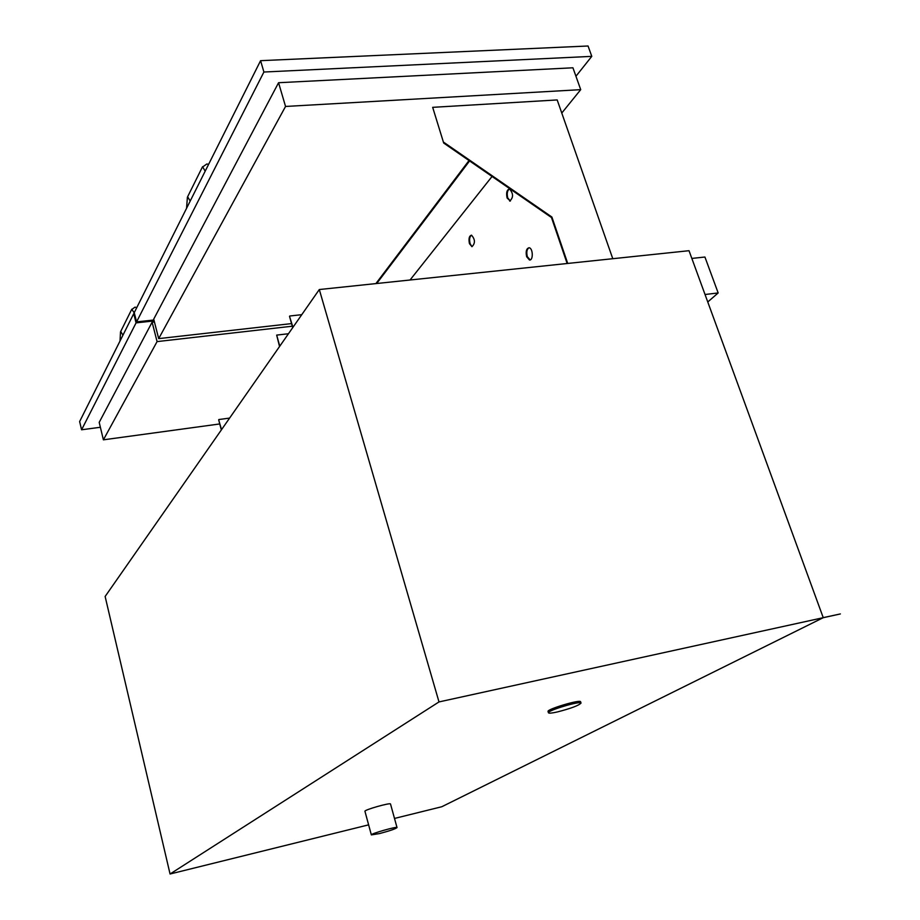 <?xml version="1.0" encoding="UTF-8"?>
<svg xmlns="http://www.w3.org/2000/svg" width="920" height="920" viewBox="0 0 920 920"><rect width="100%" height="100%" fill="white"/><g stroke="black" fill="none" stroke-linecap="round" stroke-linejoin="round"><path stroke-width="1.38" d="M394.496 818.443L441.796 806.736L823.204 617.711L840.362 613.939L823.227 617.63L689.011 250.7L319.309 289.536L105.133 596.47L170.062 874L439.001 701.925L319.309 289.536M705.03 294.503L718.163 292.951L707.768 301.967M691.84 258.428L704.927 257.025L718.163 292.951M557.347 711.953C570.917 708.457 578.806 705.502 581.026 703.087C581.003 700.442 546.721 710.688 548.447 712.816C548.941 713.46 551.908 713.172 557.347 711.953M548.447 712.793L548.044 711.505C546.308 709.366 580.589 699.119 580.612 701.776L581.026 703.087M379.592 833.554C389.7 830.863 395.508 828.874 397.026 827.586C397.267 826.114 370.265 833.819 371.346 834.9L379.592 833.554M371.346 834.888L364.941 811.29C363.803 809.98 390.69 802.332 390.517 804.011L397.026 827.586M840.362 613.939L439.001 701.925M368.621 824.849L170.062 874M443.693 143.037L432.676 107.341L443.693 143.037L551.471 217.522L567.145 263.499M444.072 142.508L551.896 217.039L551.471 217.522M375.889 283.59L469.016 160.54M376.717 283.51L469.591 160.931M292.709 327.658L289.512 316.353L292.951 327.313M551.896 217.039L567.721 263.442M289.754 316.009L301.772 314.674M432.676 107.341L557.186 99.935L612.778 258.704M561.775 113.034L580.716 89.654L572.93 67.793L278.564 82.719L153.709 319.148L158.689 338.629L291.571 323.598M278.564 82.719L285.545 106.455L158.689 338.629M580.716 89.654L285.545 106.455M591.779 56.361L263.902 72.025L260.59 60.674L588.053 46L591.779 56.361L575.943 76.245M153.927 319.999L136.574 321.885L263.902 72.025M260.59 60.674L134.239 312.662L136.574 321.885M279.542 346.518L276.678 335.098L279.772 346.196M221.34 429.939L218.661 419.808L221.524 429.674M218.845 419.543L229.609 418.082M276.678 335.098L288.466 333.741M154.411 321.931L152.111 322.172L99.199 422.372L103.396 439.829L219.753 423.947M152.111 322.172L157.078 341.596L103.396 439.829M292.307 326.209L157.078 341.596M154.157 320.907L136.068 322.874L133.733 313.651L134.47 313.582M100.372 427.271L81.581 429.778L136.068 322.874M133.733 313.651L79.637 421.555L81.581 429.778M471.546 235.175C469.602 236.578 469.119 239.384 470.097 243.605L471.948 246.698L469.464 243.662C468.452 238.751 469.131 235.922 471.511 235.163C475.226 239.441 475.375 243.294 471.948 246.698M529.023 247.756C526.827 249.216 526.263 252.183 527.321 256.657L530.127 259.911M526.665 256.726C525.561 251.516 526.355 248.526 529.046 247.756C533.059 247.94 533.473 260.762 529.448 259.969L526.665 256.726M509.496 188.956C507.288 190.463 506.713 193.464 507.759 197.972L510.358 201.043L507.115 198.03C506.023 192.786 506.816 189.761 509.496 188.956C513.475 193.522 513.544 197.57 509.703 201.1M492.05 176.456L410.044 280.002M202.549 166.715L205.195 171.155M187.623 196.765L190.198 201.054M131.79 309.212L134.355 313.122M120.738 331.464L122.923 335.225M208.598 164.369L206.862 163.967L202.308 167.187L187.404 197.202L186.553 208.334M136.781 307.591L134.975 307.153L131.571 309.649L120.531 331.855L120.002 341.055M530.104 259.911L529.448 259.969"/></g></svg>
